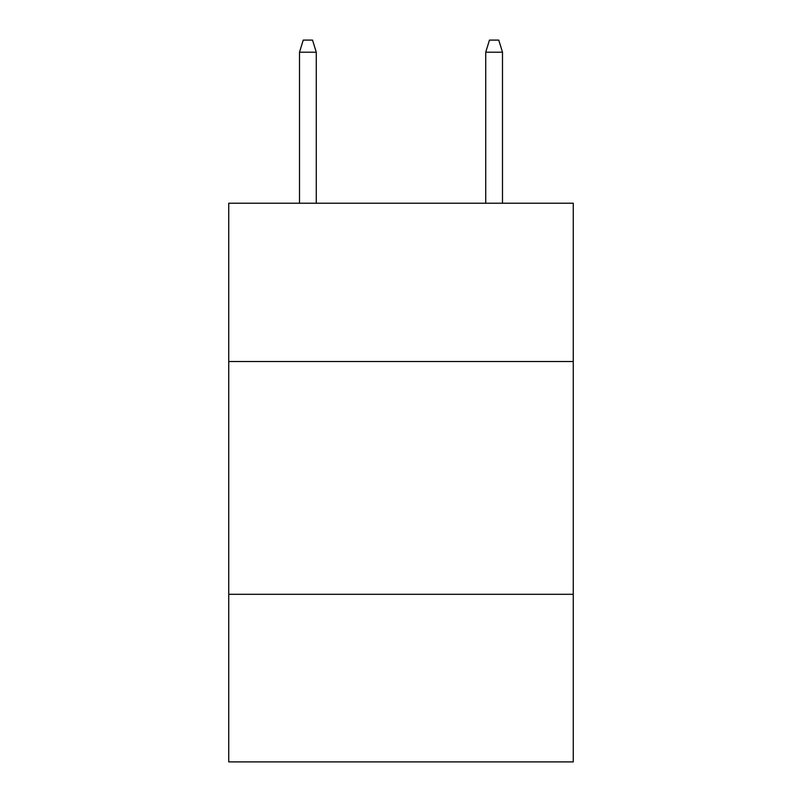 <?xml version="1.0" encoding="UTF-8"?>
<svg xmlns="http://www.w3.org/2000/svg" width="802" height="802" viewBox="0 0 802 802"><rect width="100%" height="100%" fill="white"/><g stroke="black" fill="none" stroke-linecap="round" stroke-linejoin="round"><path stroke-width="1.2" d="M573.26 361.522L573.26 203.227L228.74 203.227L228.74 361.522L573.26 361.522L573.26 761.9L228.74 761.9L228.74 361.522M573.26 594.302L228.74 594.302M316.269 203.227L316.269 52.2L299.507 52.2L299.507 203.227M299.507 52.2L303.236 40.1L312.539 40.1L316.269 52.2M485.731 52.2L489.461 40.1L498.764 40.1L502.493 52.2L485.731 52.2L485.731 203.227M502.493 52.2L502.493 203.227"/></g></svg>

